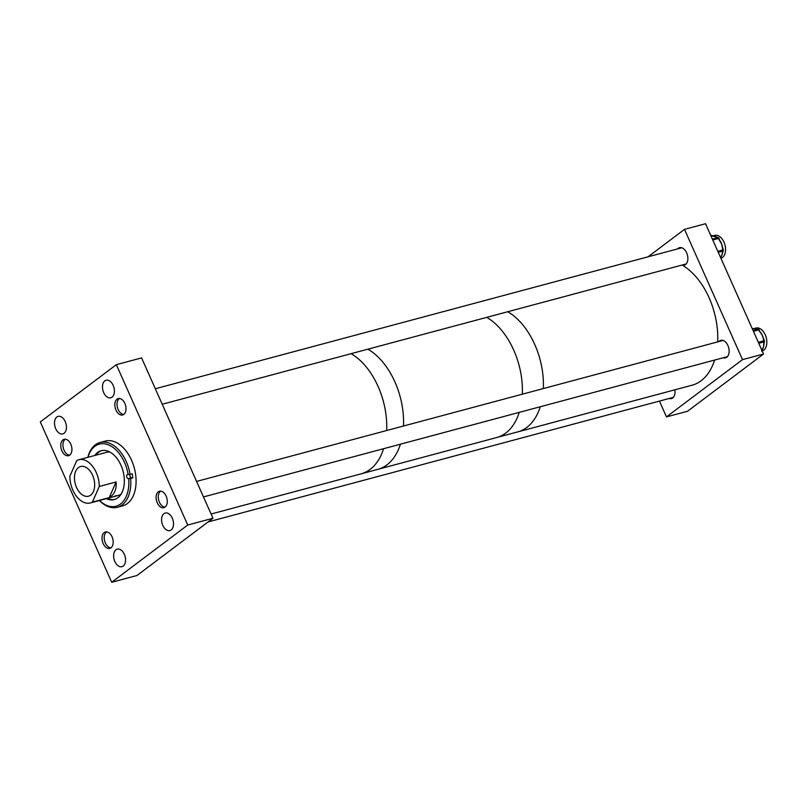 <?xml version="1.0" encoding="UTF-8"?>
<svg xmlns="http://www.w3.org/2000/svg" width="806" height="806" viewBox="0 0 806 806"><rect width="100%" height="100%" fill="white"/><g stroke="black" fill="none" stroke-linecap="round" stroke-linejoin="round"><path stroke-width="1.21" d="M64.097 433.285A9.078 5.682 -105 0 0 65.639 422.596A9.078 5.682 -105 0 0 58.133 416.38A9.078 5.682 -105 0 0 56.853 417.004A9.078 5.682 -105 0 0 55.322 427.684A9.078 5.682 -105 0 0 62.828 433.91A9.078 5.682 -105 0 0 64.097 433.285M112.064 397.167A9.078 5.682 -105 0 0 113.606 386.487A9.078 5.682 -105 0 0 106.09 380.261A9.078 5.682 -105 0 0 104.82 380.885A9.078 5.682 -105 0 0 103.279 391.575A9.078 5.682 -105 0 0 110.785 397.791A9.078 5.682 -105 0 0 112.064 397.167M110.996 547.788A8.493 5.32 -105 0 0 112.427 537.793A8.493 5.32 -105 0 0 105.405 531.97A8.493 5.32 -105 0 0 104.206 532.554A8.493 5.32 -105 0 0 102.765 542.559A8.493 5.32 -105 0 0 109.797 548.382A8.493 5.32 -105 0 0 110.996 547.788M123.217 566.054A9.078 5.682 -105 0 0 124.749 555.374A9.078 5.682 -105 0 0 117.243 549.148A9.078 5.682 -105 0 0 115.973 549.783A9.078 5.682 -105 0 0 114.432 560.462A9.078 5.682 -105 0 0 121.938 566.678A9.078 5.682 -105 0 0 123.217 566.054M165.079 507.055A8.493 5.32 -105 0 0 166.52 497.06A8.493 5.32 -105 0 0 159.497 491.237A8.493 5.32 -105 0 0 158.298 491.821A8.493 5.32 -105 0 0 156.858 501.826A8.493 5.32 -105 0 0 163.89 507.649A8.493 5.32 -105 0 0 165.079 507.055M171.174 529.935A9.078 5.682 -105 0 0 172.716 519.255A9.078 5.682 -105 0 0 165.21 513.029A9.078 5.682 -105 0 0 163.93 513.664A9.078 5.682 -105 0 0 162.389 524.343A9.078 5.682 -105 0 0 169.905 530.57A9.078 5.682 -105 0 0 171.174 529.935M123.822 414.385A8.493 5.32 -105 0 0 125.262 404.39A8.493 5.32 -105 0 0 118.24 398.567A8.493 5.32 -105 0 0 117.041 399.151A8.493 5.32 -105 0 0 115.601 409.146A8.493 5.32 -105 0 0 122.633 414.979A8.493 5.32 -105 0 0 123.822 414.385M69.729 455.118A8.493 5.32 -105 0 0 71.17 445.124A8.493 5.32 -105 0 0 64.148 439.3A8.493 5.32 -105 0 0 62.949 439.885A8.493 5.32 -105 0 0 61.508 449.879A8.493 5.32 -105 0 0 68.54 455.702A8.493 5.32 -105 0 0 69.729 455.118M212.975 518.258L136.939 575.514L111.691 582.275L40.3 421.921L116.336 364.665L187.727 525.018L212.975 518.258L141.584 357.904L116.336 364.665M111.691 582.275L187.727 525.018M114.764 499.428A25.278 15.838 75 0 1 111.913 499.619A25.278 15.838 75 0 1 107.379 498.39M94.776 455.481A25.278 15.838 75 0 1 101.163 450.735A25.278 15.838 75 0 1 104.548 450.423A25.278 15.838 75 0 1 123.62 473.676A25.278 15.838 75 0 1 114.24 499.579A25.278 15.838 75 0 1 110.865 499.901A25.278 15.838 75 0 1 106.342 498.672M116.104 481.968L109.233 497.604C114.392 494.642 116.689 489.423 116.104 481.968L99.279 486.481A22.356 14.004 -105 0 0 91.672 465.213A22.356 14.004 -105 0 0 78.787 459.763L106.634 452.307A22.356 14.004 75 0 1 109.626 452.025A22.356 14.004 75 0 1 109.858 452.045M121.122 494.108A22.356 14.004 75 0 1 118.2 495.489A22.356 14.004 75 0 1 115.208 495.771M87.945 457.314A32.139 20.14 75 0 1 108.85 445.013A32.139 20.14 75 0 1 128.174 474.563L127.751 474.533A2.106 1.32 -105 0 0 127.469 474.563A2.106 1.32 -105 0 0 126.693 476.719A2.106 1.32 -105 0 0 128.275 478.653L128.698 478.673A32.139 20.14 75 0 1 111.722 506.611A32.139 20.14 75 0 1 99.511 500.496M128.698 478.673L130.643 478.462A33.53 21.006 75 0 1 117.424 507.266A33.53 21.006 75 0 1 112.941 507.689A33.53 21.006 75 0 1 99.4 500.526M87.844 457.345A33.53 21.006 75 0 1 100.075 442.494A33.53 21.006 75 0 1 104.558 442.071A33.53 21.006 75 0 1 130.109 474.351L132.265 473.777A33.53 21.006 75 0 1 132.789 477.887L130.643 478.462M100.075 442.494L105.344 441.084A33.53 21.006 75 0 1 109.828 440.67A33.53 21.006 75 0 1 135.116 471.51A33.53 21.006 75 0 1 122.693 505.856L117.424 507.266M128.174 474.563L130.109 474.351M109.948 499.307A27.857 17.45 75 0 1 108.145 498.189M96.579 454.997A27.857 17.45 75 0 1 97.576 453.123M95.813 455.209A25.278 15.838 75 0 1 101.687 450.614M132.789 477.887L131.479 477.797A2.106 1.32 75 0 1 130.098 476.527A2.106 1.32 75 0 1 129.998 474.361M79.683 492.456A15.364 9.632 -105 0 0 88.539 496.204A15.364 9.632 -105 0 0 94.675 485.625A15.364 9.632 -105 0 0 89.456 470.261A15.364 9.632 -105 0 0 80.59 466.513A15.364 9.632 -105 0 0 74.464 477.092A15.364 9.632 -105 0 0 79.683 492.456M78.787 459.763A22.356 14.004 -105 0 0 76.731 460.599L69.85 476.235A22.356 14.004 -105 0 0 77.467 497.504A22.356 14.004 -105 0 0 90.353 502.954A22.356 14.004 -105 0 0 92.398 502.108L109.233 497.604M99.279 486.481L92.398 502.108M367.939 369.108A64.268 40.27 -105 0 0 351.114 353.683A64.268 40.27 -105 0 1 386.668 430.525A64.268 40.27 -105 0 0 367.939 369.108M714.61 360.06A64.268 40.27 -105 0 1 692.102 385.208L517.744 431.895A64.268 40.27 -105 0 0 540.262 406.748A64.268 40.27 -105 0 1 526.781 427.442A64.268 40.27 -105 0 1 517.744 431.895L496.718 437.527A64.268 40.27 -105 0 0 505.745 433.074A64.268 40.27 -105 0 0 519.225 412.38A64.268 40.27 -105 0 1 504.052 434.263A64.268 40.27 -105 0 1 496.718 437.527L377.913 469.334A64.268 40.27 -105 0 0 385.238 466.07A64.268 40.27 -105 0 0 400.421 444.197A64.268 40.27 -105 0 1 386.94 464.891A64.268 40.27 -105 0 1 377.913 469.334L361.078 473.847A64.268 40.27 -105 0 0 383.596 448.7A64.268 40.27 -105 0 1 370.115 469.394A64.268 40.27 -105 0 1 361.078 473.847L211.081 514.006M403.494 426.011A64.268 40.27 -105 0 0 367.939 349.169A64.268 40.27 -105 0 1 403.494 426.011M522.308 394.205A64.268 40.27 -105 0 0 486.743 317.363A64.268 40.27 -105 0 1 522.308 394.205M543.335 388.573A64.268 40.27 -105 0 0 507.78 311.731A64.268 40.27 -105 0 1 543.335 388.573M717.693 341.885A64.268 40.27 -105 0 0 682.128 265.043M669.131 398.486A9.078 5.682 -105 0 0 671.408 398.597A9.078 5.682 -105 0 0 672.688 397.973A9.078 5.682 -105 0 0 674.874 389.822M723.224 357.763A9.078 5.682 -105 0 0 725.501 357.864A9.078 5.682 -105 0 0 726.78 357.239A9.078 5.682 -105 0 0 728.322 346.55A9.078 5.682 -105 0 0 720.806 340.334A9.078 5.682 -105 0 0 719.536 340.958A9.078 5.682 -105 0 0 718.881 341.563M682.44 265.214A9.078 5.682 -105 0 0 684.244 265.194A9.078 5.682 -105 0 0 685.523 264.559A9.078 5.682 -105 0 0 687.055 253.88A9.078 5.682 -105 0 0 679.549 247.664A9.078 5.682 -105 0 0 678.269 248.288A9.078 5.682 -105 0 0 677.624 248.893M684.495 229.357L705.532 223.725L763.534 354.005L687.498 411.272L666.461 416.904L742.507 359.637L684.495 229.357L648.024 256.822M659.429 401.086L666.461 416.904M763.534 354.005L742.507 359.637M712.897 235.866L714.731 235.372A11.848 7.425 75 0 1 725.581 249.205A11.848 7.425 75 0 1 720.907 258.242M713.129 235.967A11.848 7.425 75 0 1 713.935 236.027A11.848 7.425 75 0 1 714.731 236.218A11.848 7.425 75 0 1 716.151 236.843A11.848 7.425 75 0 1 716.181 236.863M719.234 239.624A11.848 7.425 75 0 1 720.302 241.226A11.848 7.425 75 0 1 721.592 243.966A11.848 7.425 75 0 1 722.458 247.069A11.848 7.425 75 0 1 722.7 248.812M720.483 257.305L721.833 255.321L722.559 251.875A1.118 0.685 23.1 0 0 722.932 251.593L722.519 253.024A11.848 7.425 75 0 1 721.833 255.321A11.848 7.425 75 0 1 721.108 256.671A11.848 7.425 75 0 1 720.534 257.416M722.71 248.983L721.592 243.966L719.012 239.513L720.302 241.226M717.834 237.649A1.118 0.806 107 0 0 717.189 237.458L710.58 235.433M722.458 247.069L723.325 249.9L722.498 248.863M716.151 236.843L718.307 237.689A1.118 0.806 107 0 0 717.965 237.689L717.189 237.458M753.761 328.636L755.988 328.042A11.848 7.425 75 0 1 765.7 335.921A11.848 7.425 75 0 1 764.048 349.895A11.848 7.425 75 0 1 762.164 350.922M753.892 328.667A11.848 7.425 75 0 1 754.396 328.636A11.848 7.425 75 0 1 754.89 328.667A11.848 7.425 75 0 1 755.917 328.868A11.848 7.425 75 0 1 755.968 328.878M759.524 331.185A11.848 7.425 75 0 1 760.773 332.677A11.848 7.425 75 0 1 762.214 335.115A11.848 7.425 75 0 1 763.342 338.127A11.848 7.425 75 0 1 763.705 339.709M764.017 342.762A11.848 7.425 75 0 1 763.987 344.031A11.848 7.425 75 0 1 763.544 346.691A11.848 7.425 75 0 1 762.879 348.454L761.952 350.701M757.771 329.261A1.118 0.846 95.7 0 0 757.308 329.211L752.25 328.647M761.569 351.003L763.544 346.691L763.846 342.822A1.118 0.594 15.6 0 0 764.229 342.52L763.987 344.031M763.766 340.011L762.214 335.115L759.252 330.923L760.773 332.677M763.342 338.127L764.42 340.777L763.484 339.749M755.917 328.868L758.305 329.271A1.118 0.846 95.7 0 0 758.063 329.291L757.308 329.211M65.417 439.199A8.382 5.249 -105 0 0 65.095 439.421A8.382 5.249 -105 0 0 63.452 448.589A8.382 5.249 -105 0 0 69.689 455.148M106.684 531.879A8.382 5.249 -105 0 0 106.362 532.091A8.382 5.249 -105 0 0 104.709 541.259A8.382 5.249 -105 0 0 110.956 547.818M160.777 491.146A8.382 5.249 -105 0 0 160.444 491.358A8.382 5.249 -105 0 0 158.802 500.526A8.382 5.249 -105 0 0 165.039 507.085M119.51 398.466A8.382 5.249 -105 0 0 119.187 398.688A8.382 5.249 -105 0 0 117.545 407.856A8.382 5.249 -105 0 0 123.781 414.415M131.479 477.797L128.275 478.653M722.559 251.875L722.922 251.029L718.247 252.278M719.012 239.513L718.609 238.425L712.776 239.987M717.814 251.311L722.901 249.951A1.118 0.705 -105 0 1 722.922 251.029A1.118 0.685 23.1 0 0 723.304 250.737L722.932 251.593M712.413 239.181L717.965 237.689A1.118 0.705 -105 0 1 718.609 238.425L719.033 238.375A1.118 1.118 0 0 0 718.307 237.689A1.118 0.806 107 0 1 718.811 238.375M723.113 250.072L723.325 249.9A1.118 1.118 0 0 1 723.304 250.737M718.821 238.536L719.436 239.463M753.116 330.611L758.063 329.291A1.118 0.705 -105 0 1 758.758 329.896L753.439 331.316M763.846 342.822L764.108 341.875L758.768 343.306M758.325 342.298L763.977 340.777A1.118 0.705 -105 0 1 764.108 341.875A1.118 0.594 -164.4 0 0 764.491 341.563A1.118 1.118 0 0 0 764.42 340.777L764.259 341.039A1.118 0.594 -164.4 0 1 764.491 341.563L764.229 342.52M759.252 330.923L759.202 329.896A1.118 1.118 0 0 0 758.305 329.271A1.118 0.846 95.7 0 1 758.96 329.856M759.03 330.158L759.695 330.923M118.2 495.489L90.353 502.954M713.935 236.027L710.711 235.362M721.108 256.671L720.574 257.497M754.396 328.636L752.23 328.616M208.079 521.945L673.342 397.368M203.475 496.929L727.425 356.635M196.573 481.424L723.093 340.434M162.218 404.259L686.168 263.955M155.316 388.754L681.836 247.764"/></g></svg>
